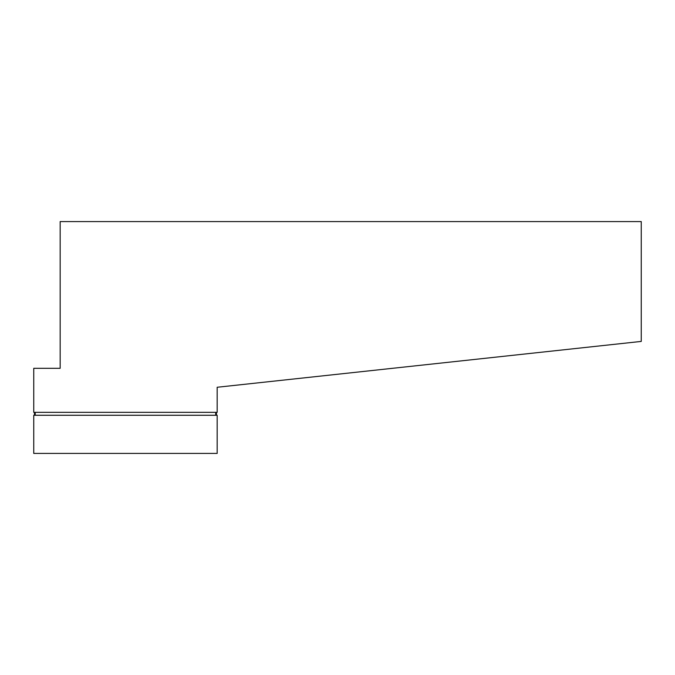 <?xml version="1.0" encoding="UTF-8"?>
<svg xmlns="http://www.w3.org/2000/svg" width="675" height="675" viewBox="0 0 675 675"><rect width="100%" height="100%" fill="white"/><g stroke="black" fill="none" stroke-linecap="round" stroke-linejoin="round"><path stroke-width="1.01" d="M60.159 221.577L641.25 221.577L641.25 341.415L217.173 387.264L217.173 412.341L33.75 412.341L33.75 368.314L60.159 368.314L60.159 221.577L641.25 221.577L641.25 341.415L217.173 387.264L217.173 412.341L33.75 412.341L33.75 368.314L60.159 368.314L60.159 221.577M34.484 412.341L34.484 415.268L34.484 412.341M215.705 412.341L215.705 415.268L215.705 412.341M35.218 415.268L35.218 412.341L35.218 415.268M216.439 415.268L216.439 412.341L216.439 415.268M217.173 453.423L217.173 415.268L217.173 453.423L33.75 453.423L33.75 415.268L33.75 453.423L217.173 453.423M33.75 415.268L217.173 415.268L33.75 415.268"/></g></svg>
